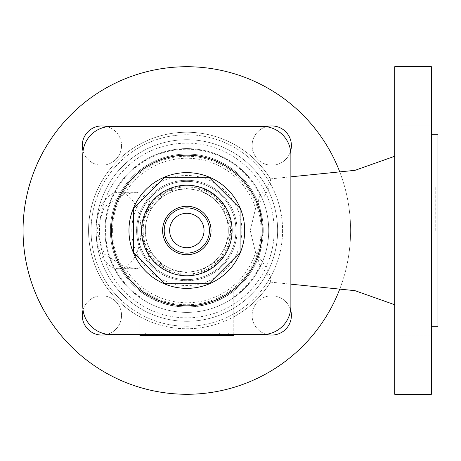 <?xml version="1.0" encoding="UTF-8"?>
<svg xmlns="http://www.w3.org/2000/svg" width="461" height="461" viewBox="0 0 461 461"><rect width="100%" height="100%" fill="white"/><g stroke="black" fill="none" stroke-linecap="round" stroke-linejoin="round"><path stroke-width="0.35" stroke-dasharray="2.31 1.73" d="M255.607 252.651C266.487 266.533 271.575 276.116 270.878 281.412L270.584 281.89A98.268 98.268 0 0 1 233.773 316.822L233.773 335.314L139.879 335.314L139.879 291.07A76.635 76.635 0 0 0 233.773 291.07L233.773 316.822A98.268 98.268 0 0 1 115.555 162.854A98.268 98.268 0 0 1 270.584 179.11L270.878 179.588C271.863 184.36 266.775 193.943 255.607 208.349L250.248 230.5L255.607 252.651A72.262 72.262 0 0 1 124.372 266.85L137.274 268.717L150.228 262.217L146.154 247.972L143.204 240.077L141.827 230.5L143.204 220.923L146.154 213.028L150.234 198.835L137.274 192.283L124.372 194.15A72.262 72.262 0 0 1 255.607 208.349M139.879 334.548L139.879 291.07M431.398 295.772L431.398 335.078L431.398 295.772L431.398 335.078L431.398 295.772L394.714 295.772L394.714 335.078L431.398 335.078L394.714 335.078L394.714 295.772L431.398 295.772M431.398 125.922L431.398 165.228L431.398 125.922L431.398 165.228L431.398 125.922L394.714 125.922L431.398 125.922M431.398 66.724L431.398 394.276M431.398 230.5L431.398 134.745L431.398 230.5M143.152 230.5A43.674 43.674 0 0 1 186.826 186.826A43.674 43.674 0 0 1 230.5 230.5A43.674 43.674 0 0 1 186.826 274.174A43.674 43.674 0 0 1 143.152 230.5A43.674 43.674 0 0 1 186.826 186.826A43.674 43.674 0 0 1 230.5 230.5A43.674 43.674 0 0 1 186.826 274.174A43.674 43.674 0 0 1 143.152 230.5M282.581 230.5A95.755 95.755 0 0 1 186.826 326.255A95.755 95.755 0 0 1 91.071 230.5A95.755 95.755 0 0 1 186.826 134.745A95.755 95.755 0 0 1 282.581 230.5A95.755 95.755 0 0 1 186.826 326.255A95.755 95.755 0 0 1 91.071 230.5A95.755 95.755 0 0 1 186.826 134.745A95.755 95.755 0 0 1 282.581 230.5M23.05 230.5A163.776 163.776 0 0 1 186.826 66.724A163.776 163.776 0 0 1 350.602 230.5A163.776 163.776 0 0 1 186.826 394.276A163.776 163.776 0 0 1 23.05 230.5M339.751 171.878A163.776 163.776 0 0 1 339.751 289.122M131.8 230.5A55.026 55.026 0 0 1 186.826 175.474A55.026 55.026 0 0 1 241.858 230.5A55.026 55.026 0 0 1 186.826 285.526A55.026 55.026 0 0 1 131.8 230.5M112.582 230.5A74.244 74.244 0 0 1 186.826 156.256A74.244 74.244 0 0 1 261.07 230.5A74.244 74.244 0 0 1 186.826 304.744A74.244 74.244 0 0 1 112.582 230.5M260.177 251.977C258.062 258.454 258.097 262.897 260.281 265.3C267.582 274.295 271.016 279.827 270.584 281.89L270.878 281.412A98.268 98.268 0 0 1 123.139 305.332A98.268 98.268 0 0 1 123.139 155.668A98.268 98.268 0 0 1 270.878 179.588L270.584 179.11C271.051 181.121 267.616 186.647 260.281 195.7C258.068 198.363 258.033 202.8 260.177 209.023L263.254 230.5A76.428 76.428 0 0 1 186.826 306.928A76.428 76.428 0 0 1 110.398 230.5A76.428 76.428 0 0 1 186.826 154.072A76.428 76.428 0 0 1 263.254 230.5A76.428 76.428 0 0 1 186.826 306.928A76.428 76.428 0 0 1 110.398 230.5A76.428 76.428 0 0 1 260.177 209.023A76.428 76.428 0 0 0 110.398 230.5A76.428 76.428 0 0 1 186.826 154.072A76.428 76.428 0 0 1 263.254 230.5L260.177 251.977A76.428 76.428 0 0 1 110.398 230.5M124.372 194.15L104.221 207.024L96.741 230.5L104.244 254.011L124.372 266.85M277.626 230.5A90.8 90.8 0 0 1 186.826 321.3A90.8 90.8 0 0 1 96.026 230.5A90.8 90.8 0 0 1 186.826 139.7A90.8 90.8 0 0 1 277.626 230.5A90.8 90.8 0 0 1 186.826 321.3A90.8 90.8 0 0 1 96.026 230.5A90.8 90.8 0 0 1 186.826 139.7A90.8 90.8 0 0 1 277.626 230.5M394.714 66.724L394.714 394.276M354.97 170.34L354.97 290.661M437.95 134.745L437.95 326.255M435.766 230.5L435.766 186.826L435.766 230.5M437.95 230.5L437.95 274.174L437.95 230.5M290.62 151.064A19.656 19.656 0 0 1 252.098 145.572A19.656 19.656 0 0 0 271.754 165.228A19.656 19.656 0 0 0 291.404 145.572A19.656 19.656 0 0 0 271.754 125.922A19.656 19.656 0 0 0 252.098 145.572A19.656 19.656 0 0 1 266.262 126.706M266.262 334.294A19.656 19.656 0 0 1 252.098 315.428A19.656 19.656 0 0 0 271.754 335.078A19.656 19.656 0 0 0 291.404 315.428A19.656 19.656 0 0 0 271.754 295.772A19.656 19.656 0 0 0 252.098 315.428A19.656 19.656 0 0 1 290.62 309.936M83.032 309.936A19.656 19.656 0 0 1 121.554 315.428A19.656 19.656 0 0 0 101.898 295.772A19.656 19.656 0 0 0 82.248 315.428A19.656 19.656 0 0 0 101.898 335.078A19.656 19.656 0 0 0 121.554 315.428A19.656 19.656 0 0 1 107.39 334.294M107.39 126.706A19.656 19.656 0 0 1 121.554 145.572A19.656 19.656 0 0 0 101.898 125.922A19.656 19.656 0 0 0 82.248 145.572A19.656 19.656 0 0 0 101.898 165.228A19.656 19.656 0 0 0 121.554 145.572A19.656 19.656 0 0 1 83.032 151.064M394.714 165.228L431.398 165.228L394.714 165.228L394.714 125.922L394.714 165.228M394.714 295.772L394.714 335.078L394.714 295.772M219.632 335.314L154.02 335.314L219.632 335.314L219.632 332.917L186.826 332.917L219.632 332.917M96.101 230.5A38.217 22.462 -90 0 1 118.563 192.283A38.217 22.462 -90 0 1 141.026 230.5A38.217 22.462 -90 0 1 118.563 268.717A38.217 22.462 -90 0 1 96.101 230.5M104.941 230.5A81.891 81.891 0 0 1 186.826 148.609A81.891 81.891 0 0 1 268.717 230.5A81.891 81.891 0 0 1 186.826 312.391A81.891 81.891 0 0 1 104.941 230.5A81.891 81.891 0 0 0 186.826 312.391A81.891 81.891 0 0 0 268.717 230.5A81.891 81.891 0 0 0 186.826 148.609A81.891 81.891 0 0 0 104.941 230.5M233.773 334.548L233.773 291.07M82.778 154.838A28.386 28.386 0 0 1 111.164 126.452L262.488 126.452A28.386 28.386 0 0 1 290.874 154.838L290.874 306.162A28.386 28.386 0 0 1 262.488 334.548L111.164 334.548A28.386 28.386 0 0 1 82.778 306.162L82.778 154.838A28.386 28.386 0 0 1 111.164 126.452A28.386 28.386 0 0 0 82.778 154.838L82.778 306.162A28.386 28.386 0 0 0 111.164 334.548A28.386 28.386 0 0 1 82.778 306.162M262.488 334.548A28.386 28.386 0 0 0 290.874 306.162A28.386 28.386 0 0 1 262.488 334.548L111.164 334.548M290.874 154.838A28.386 28.386 0 0 0 262.488 126.452A28.386 28.386 0 0 1 290.874 154.838L290.874 306.162M186.826 335.314L186.826 332.917L154.02 332.917L228.316 332.917L145.336 332.917L186.826 332.917L186.826 335.314L186.826 332.917L186.826 335.314L228.316 335.314L186.826 335.314M154.02 335.314L154.02 332.917M228.316 335.314L228.316 332.917M145.336 335.314L145.336 332.917M111.164 126.452L262.488 126.452M262.165 230.5A75.339 75.339 0 0 0 186.826 155.161A75.339 75.339 0 0 0 111.487 230.5A75.339 75.339 0 0 0 186.826 305.839A75.339 75.339 0 0 0 262.165 230.5M136.6 230.5A50.226 50.226 0 0 0 186.826 280.726A50.226 50.226 0 0 0 237.052 230.5A50.226 50.226 0 0 0 186.826 180.274A50.226 50.226 0 0 0 136.6 230.5A50.226 50.226 0 0 0 186.826 280.726A50.226 50.226 0 0 0 237.052 230.5A50.226 50.226 0 0 0 186.826 180.274A50.226 50.226 0 0 0 136.6 230.5M145.336 230.5A41.49 41.49 0 0 1 186.826 189.01A41.49 41.49 0 0 1 228.316 230.5A41.49 41.49 0 0 1 186.826 271.99A41.49 41.49 0 0 1 145.336 230.5A41.49 41.49 0 0 0 186.826 271.99A41.49 41.49 0 0 0 228.316 230.5A41.49 41.49 0 0 0 186.826 189.01A41.49 41.49 0 0 0 145.336 230.5M137.695 230.5A49.131 49.131 0 0 0 186.826 279.631A49.131 49.131 0 0 0 235.957 230.5A49.131 49.131 0 0 0 186.826 181.369A49.131 49.131 0 0 0 137.695 230.5A49.131 49.131 0 0 0 186.826 279.631A49.131 49.131 0 0 0 235.957 230.5A49.131 49.131 0 0 0 186.826 181.369A49.131 49.131 0 0 0 137.695 230.5M164.767 283.763L133.563 252.559L133.563 208.441L164.767 177.237L208.885 177.237L240.089 208.441L240.089 252.559L208.885 283.763L164.767 283.763M143.204 220.923A44.659 44.659 0 0 1 231.485 230.5A44.659 44.659 0 0 1 143.204 240.077M139.879 316.822A98.268 98.268 0 0 1 115.555 162.854A98.268 98.268 0 0 1 270.584 179.11M270.584 281.89A98.268 98.268 0 0 1 233.773 316.822M186.826 143.152A87.348 87.348 0 0 1 274.174 230.5A87.348 87.348 0 0 1 186.826 317.848A87.348 87.348 0 0 1 99.478 230.5A87.348 87.348 0 0 1 186.826 143.152M139.879 296.849A81.28 81.28 0 0 1 134.543 168.265A81.28 81.28 0 0 1 260.281 195.7M260.281 265.3A81.28 81.28 0 0 1 233.773 296.849M146.154 247.972L166.34 269.737L195.741 273.857L221.13 258.471L231.088 230.506L221.136 202.535L195.746 187.143L166.346 191.263L146.154 213.028M435.766 186.826L437.95 186.826M270.446 178.891L290.874 176.822M118.563 192.283L137.274 192.283M270.446 282.109L290.874 284.178M118.563 268.717L137.274 268.717M435.766 274.174L437.95 274.174"/><path stroke-width="0.69" d="M233.773 334.548L233.773 335.314L139.879 335.314L139.879 334.548M431.398 394.276L431.398 66.724L394.714 66.724L394.714 394.276L431.398 394.276M339.751 289.122A163.776 163.776 0 0 1 23.05 230.5A163.776 163.776 0 0 1 339.751 171.878M290.874 284.178L354.97 290.661L354.97 170.34L394.714 156.256M431.398 326.255L437.95 326.255L437.95 134.745L431.398 134.745M266.262 126.706A19.656 19.656 0 0 1 290.62 151.064M290.62 309.936A19.656 19.656 0 0 1 266.262 334.294M107.39 334.294A19.656 19.656 0 0 1 83.032 309.936M83.032 151.064A19.656 19.656 0 0 1 107.39 126.706M82.778 154.838L82.778 306.162A28.386 28.386 0 0 0 111.164 334.548L262.488 334.548A28.386 28.386 0 0 0 290.874 306.162L290.874 154.838A28.386 28.386 0 0 0 262.488 126.452L111.164 126.452A28.386 28.386 0 0 0 82.778 154.838L82.778 306.162M290.874 306.162L290.874 154.838M111.164 334.548L262.488 334.548M262.488 126.452L111.164 126.452M111.487 230.5A75.339 75.339 0 0 0 186.826 305.839A75.339 75.339 0 0 0 262.165 230.5A75.339 75.339 0 0 0 186.826 155.161A75.339 75.339 0 0 0 111.487 230.5A75.339 75.339 0 0 0 186.826 305.839A75.339 75.339 0 0 0 262.165 230.5A75.339 75.339 0 0 0 186.826 155.161A75.339 75.339 0 0 0 111.487 230.5M164.767 283.763L208.885 283.763L240.089 252.559L240.089 208.441L208.885 177.237L164.767 177.237L133.563 208.441L133.563 252.559L164.767 283.763M164.202 230.5A22.624 22.624 0 0 0 186.826 253.124A22.624 22.624 0 0 0 209.45 230.5A22.624 22.624 0 0 0 186.826 207.876A22.624 22.624 0 0 0 164.202 230.5M169.619 230.5A17.207 17.207 0 0 0 186.826 247.707A17.207 17.207 0 0 0 204.033 230.5A17.207 17.207 0 0 0 186.826 213.293A17.207 17.207 0 0 0 169.619 230.5M128.959 230.5A57.867 57.867 0 0 0 186.826 288.367A57.867 57.867 0 0 0 244.693 230.5A57.867 57.867 0 0 0 186.826 172.633A57.867 57.867 0 0 0 128.959 230.5M141.55 230.5A45.276 45.276 0 0 0 186.826 275.776A45.276 45.276 0 0 0 232.102 230.5A45.276 45.276 0 0 0 186.826 185.224A45.276 45.276 0 0 0 141.55 230.5M211.04 230.5A24.214 24.214 0 0 0 186.826 206.286A24.214 24.214 0 0 0 162.612 230.5A24.214 24.214 0 0 0 186.826 254.714A24.214 24.214 0 0 0 211.04 230.5M290.874 176.822L354.97 170.34M354.97 290.661L394.714 304.744"/></g></svg>
